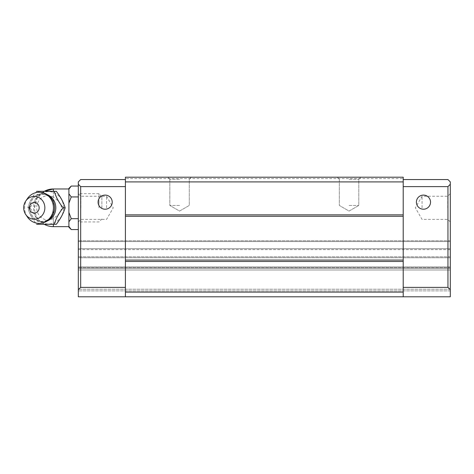 <?xml version="1.0" encoding="UTF-8"?>
<svg xmlns="http://www.w3.org/2000/svg" width="474" height="474" viewBox="0 0 474 474"><rect width="100%" height="100%" fill="white"/><g stroke="black" fill="none" stroke-linecap="round" stroke-linejoin="round"><path stroke-width="0.36" stroke-dasharray="2.37 1.78" d="M56.341 191.324L38.696 191.324C37.025 196.769 34.087 202.262 29.874 207.808C34.033 213.253 36.972 218.745 38.696 224.285L56.341 224.285M63.611 207.808A16.223 15.038 -90 0 0 41.048 193.759A16.223 15.038 -90 0 0 41.048 221.856A16.223 15.038 -90 0 0 63.611 207.808M34.531 207.808L37.138 198.239L44.248 191.324A18.836 18.836 0 0 0 44.248 224.285M53.366 197.19A12.111 11.228 -90 0 0 36.735 207.808A12.111 11.228 -90 0 0 53.366 218.419C64.085 211.345 64.085 204.27 53.366 197.19L53.366 191.324M71.254 229.552L68.902 226.442L68.902 221.796L71.254 218.68L68.902 212.453L68.902 207.808L68.902 226.643L68.902 203.156L71.254 196.935L68.902 193.819L68.902 188.972L68.902 207.808L68.902 189.173L71.254 186.057M78.323 207.808L78.323 193.682L78.323 207.808M78.323 196.935L78.323 229.552L78.323 186.057L78.323 196.935L71.254 196.935M98.977 207.808L98.977 193.682L98.977 207.808M101.863 207.808L101.863 196.568L101.863 207.808M71.254 218.68L78.323 218.68M68.902 221.796L68.902 212.453M68.902 203.156L68.902 193.819M68.902 189.173L68.902 188.409M68.902 227.206L68.902 226.442M38.696 224.285L36.658 224.285C32.303 218.81 29.364 213.318 27.836 207.808C29.347 202.333 32.285 196.84 36.658 191.324L38.696 191.324M27.836 207.808L29.874 207.808M27.451 198.57A15.541 14.41 -90 0 0 27.451 217.045M450.3 207.808L450.3 193.682L450.3 207.808M125.409 179.557L80.675 179.557L78.323 181.909L78.323 296.801L450.3 296.801L78.323 296.801L78.323 290.9L78.323 296.801L125.409 296.801L125.409 179.557L125.409 296.801L403.214 296.801L403.214 186.62L403.214 296.801L450.3 296.801L450.3 181.909L447.948 179.557L403.214 179.557L403.214 186.62L447.948 186.62L447.948 287.38L450.3 289.738M450.3 269.99L450.3 289.235L450.3 267.68L450.3 269.99L78.323 269.99L78.323 268.331L78.323 290.9L78.323 269.99L450.3 269.99M450.3 266.921L450.3 256.825L450.3 266.921L78.323 266.921L78.323 257.755L78.323 267.68L78.323 266.921L450.3 266.921M450.3 249.632L450.3 256.825L450.3 248.702L450.3 249.632L78.323 249.632L78.323 241.574L78.323 256.825L78.323 249.632L450.3 249.632M450.3 248.702L450.3 240.768L450.3 248.702L78.323 248.702L450.3 248.702M450.3 184.262L447.948 186.62M403.214 186.62L403.214 179.557M403.214 287.38L447.948 287.38M430.522 202.155A7.063 7.063 0 0 0 419.928 196.04A7.063 7.063 0 0 0 419.928 208.276A7.063 7.063 0 0 0 430.522 202.155A7.063 7.063 0 0 0 419.928 196.04A7.063 7.063 0 0 0 419.928 208.276A7.063 7.063 0 0 0 430.522 202.155A7.063 7.063 0 0 0 419.928 196.04A7.063 7.063 0 0 0 419.928 208.276A7.063 7.063 0 0 0 430.522 202.155M78.323 268.331L78.323 267.68L78.323 268.331L450.3 268.331L78.323 268.331M78.323 257.755L78.323 256.825L78.323 257.755L450.3 257.755L78.323 257.755M78.323 241.574L78.323 240.768L78.323 241.574L450.3 241.574L78.323 241.574M78.323 184.262L80.675 186.62L80.675 287.38L78.323 289.738M125.409 186.62L80.675 186.62M125.409 287.38L80.675 287.38M112.22 202.155A7.063 7.063 0 0 0 101.626 196.04A7.063 7.063 0 0 0 101.626 208.276A7.063 7.063 0 0 0 112.22 202.155A7.063 7.063 0 0 0 101.626 196.04A7.063 7.063 0 0 0 101.626 208.276A7.063 7.063 0 0 0 112.22 202.155A7.063 7.063 0 0 0 101.626 196.04A7.063 7.063 0 0 0 101.626 208.276A7.063 7.063 0 0 0 112.22 202.155M125.409 296.801L125.409 177.199L125.409 178.615L125.409 177.199L403.214 177.199L125.409 177.199L403.214 177.199L403.214 178.615L125.409 178.615L403.214 178.615L403.214 177.199L403.214 181.909L125.409 181.909M403.214 296.801L403.214 292.091L125.409 292.091M403.214 292.091L403.214 261.482L125.409 261.482M403.214 261.482L403.214 260.072L125.409 260.072M403.214 260.072L403.214 216.28L125.409 216.28M403.214 216.28L403.214 214.87L125.409 214.87M403.214 214.87L403.214 181.909M179.557 177.199L167.784 177.199L179.557 177.199M349.065 177.199L360.838 177.199L349.065 177.199M450.3 240.768L78.323 240.768L450.3 240.768M80.87 207.808L80.87 196.23L80.87 207.808M106.573 207.808L106.573 196.23L106.573 207.808M422.05 207.808L422.05 196.23L422.05 207.808M447.752 207.808L447.752 196.23L447.752 207.808M179.557 179.237L169.822 179.237L179.557 179.237M179.557 205.449L169.822 205.449L179.557 205.449M349.065 179.237L358.8 179.237L349.065 179.237M349.065 205.449L358.8 205.449L349.065 205.449M53.366 218.419L53.366 224.285M53.366 226.643L53.366 188.972M54.54 207.808A13.965 12.946 -90 0 0 35.117 195.715A13.965 12.946 -90 0 0 35.117 219.9A13.965 12.946 -90 0 0 54.54 207.808C53.681 216.18 49.569 220.706 42.192 221.388C34.75 221.844 26.74 212.53 31.278 201.551C36.462 189.114 54.966 193.848 54.528 207.808M47.394 194.707A13.989 12.97 -90 0 0 29.88 207.808A13.989 12.97 -90 0 0 47.394 220.908M450.3 290.9L78.323 290.9L450.3 290.9M450.3 289.235L78.323 289.235L450.3 289.235M450.3 267.68L78.323 267.68L450.3 267.68M450.3 256.825L78.323 256.825L450.3 256.825M101.863 196.568L98.977 193.682L78.323 193.682L80.87 196.23L106.573 196.23L113.256 207.808L106.573 219.385L80.87 219.385L78.323 221.933L98.977 221.933L101.863 219.041M450.3 193.682L447.752 196.23L422.05 196.23L415.366 207.808L422.05 219.385L447.752 219.385L450.3 221.933M189.286 179.237L191.324 177.199L189.286 179.237L189.286 205.449L179.557 211.072L169.822 205.449L169.822 179.237L167.784 177.199L169.822 179.237L169.822 205.449L179.557 211.072L189.286 205.449L189.286 179.237M358.8 179.237L360.838 177.199L358.8 179.237L358.8 205.449L349.065 211.072L339.331 205.449L339.331 179.237L337.292 177.199L339.331 179.237L339.331 205.449L349.065 211.072L358.8 205.449L358.8 179.237"/><path stroke-width="0.71" d="M63.125 207.808C58.77 213.282 55.831 218.775 54.303 224.285L56.341 224.285C60.494 218.84 63.439 213.347 65.163 207.808C63.492 202.362 60.548 196.87 56.341 191.324L54.303 191.324C55.808 196.799 58.752 202.291 63.125 207.808L65.163 207.808M68.902 188.972L53.366 188.972A18.836 18.836 0 0 0 44.248 191.324L53.366 188.972L53.366 191.324M68.902 189.173L68.902 188.409L71.254 186.057L68.902 189.173L68.902 193.819L71.254 196.935L68.902 203.156L68.902 212.453L71.254 218.68L78.323 218.68M71.254 196.935L78.323 196.935M71.254 186.057L78.323 186.057M71.254 218.68L68.902 221.796L68.902 226.442L71.254 229.552L78.323 229.552M68.902 212.453L68.902 221.796M68.902 193.819L68.902 203.156M68.902 226.442L68.902 227.206L71.254 229.552M36.658 191.324L54.303 191.324M54.303 224.285L36.658 224.285M39.158 207.808A5.261 4.876 -90 0 0 34.282 202.546A5.261 4.876 -90 0 0 29.406 207.808A5.261 4.876 -90 0 0 34.282 213.069A5.261 4.876 -90 0 0 39.158 207.808M44.864 207.808A11.412 10.582 -90 0 0 37.594 196.965A11.412 10.582 -90 0 0 25.774 201.023A11.412 10.582 -90 0 0 25.774 214.592A11.412 10.582 -90 0 0 37.594 218.644A11.412 10.582 -90 0 0 44.864 207.808M25.774 214.592L27.451 217.045A15.541 14.41 -90 0 0 39.04 223.343A15.541 14.41 -90 0 0 53.444 207.808A15.541 14.41 -90 0 0 39.04 192.266A15.541 14.41 -90 0 0 27.451 198.57L25.774 201.023M403.214 179.557L447.948 179.557L450.3 181.909L450.3 296.801L78.323 296.801L78.323 289.738L80.675 287.38L80.675 186.62L78.323 184.262L78.323 289.738M403.214 186.62L447.948 186.62L450.3 184.262M430.522 202.155A7.063 7.063 0 0 0 419.928 196.04A7.063 7.063 0 0 0 419.928 208.276A7.063 7.063 0 0 0 430.522 202.155M403.214 287.38L447.948 287.38L447.948 186.62M450.3 289.738L447.948 287.38M125.409 179.557L80.675 179.557L78.323 181.909L78.323 184.262M125.409 186.62L80.675 186.62M112.22 202.155A7.063 7.063 0 0 0 101.626 196.04A7.063 7.063 0 0 0 101.626 208.276A7.063 7.063 0 0 0 112.22 202.155M125.409 287.38L80.675 287.38M125.409 181.909L125.409 177.199L403.214 177.199L403.214 181.909L125.409 181.909L125.409 296.801M403.214 181.909L403.214 214.87L125.409 214.87M403.214 214.87L403.214 216.28L125.409 216.28M403.214 216.28L403.214 260.072L125.409 260.072M403.214 260.072L403.214 261.482L125.409 261.482M403.214 261.482L403.214 292.091L125.409 292.091M403.214 292.091L403.214 296.801M53.366 224.285L53.366 226.643L68.902 226.643M47.394 220.908A13.989 12.97 -90 0 0 55.819 207.808A13.989 12.97 -90 0 0 47.394 194.707M44.248 224.285A18.836 18.836 0 0 0 53.366 226.643M39.04 223.343A15.541 15.541 0 0 0 54.575 207.808A15.541 15.541 0 0 0 39.04 192.266"/></g></svg>
